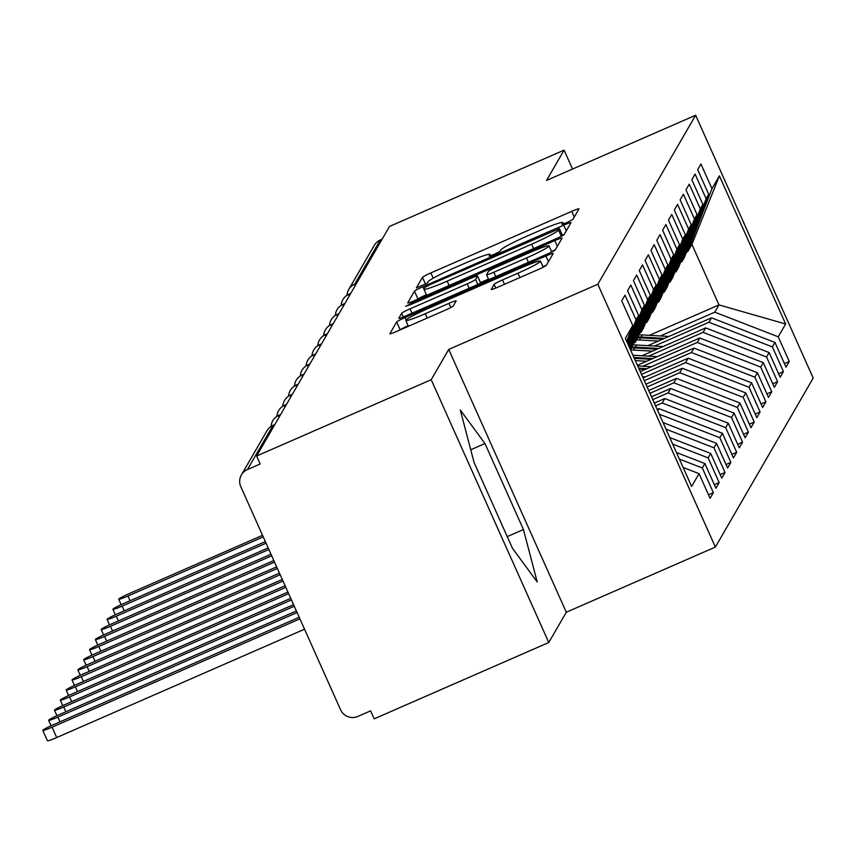 <?xml version="1.0" encoding="UTF-8"?>
<svg xmlns="http://www.w3.org/2000/svg" width="856" height="856" viewBox="0 0 856 856"><rect width="100%" height="100%" fill="white"/><g stroke="black" fill="none" stroke-linecap="round" stroke-linejoin="round"><path stroke-width="1.28" d="M567.004 222.539L572.889 219.446L578.977 208.928A8.592 0.674 -24.1 0 0 578.998 208.843A8.592 0.674 -24.1 0 0 571.722 211.357L430.868 272.925A8.592 0.674 -24.1 0 0 422.468 277.344L416.369 287.926L427.337 283.079L428.128 281.71A27.488 2.161 -24.1 0 1 454.996 267.596L466.734 262.471A27.488 2.161 -24.1 0 1 489.996 254.414A27.488 2.161 -24.1 0 1 489.942 254.692L489.151 256.115L494.233 254.35L500.107 251.268L500.899 249.899A27.488 2.161 -24.1 0 1 527.778 235.785L539.515 230.649A27.488 2.161 -24.1 0 1 562.767 222.603A27.488 2.161 -24.1 0 1 562.724 222.881L561.921 224.304L567.004 222.539M491.216 289.349A8.592 0.674 -24.1 0 0 491.205 289.435A8.592 0.674 -24.1 0 0 498.47 286.921L537.985 269.651A8.592 0.674 -24.1 0 0 546.385 265.232L553.147 253.547A8.592 0.674 -24.1 0 0 553.169 253.462A8.592 0.674 -24.1 0 0 545.903 255.976L405.049 317.555A8.592 0.674 -24.1 0 0 396.649 321.963L389.887 333.647A8.592 0.674 -24.1 0 0 389.865 333.733A8.592 0.674 -24.1 0 0 397.13 331.219L444.863 310.354A8.592 0.674 -24.1 0 0 453.263 305.945L456.162 300.938A8.592 0.674 -24.1 0 0 456.173 300.852A8.592 0.674 -24.1 0 0 448.908 303.366L425.239 313.713A22.984 1.798 -24.1 0 1 405.798 320.454A22.984 1.798 -24.1 0 1 428.31 308.417L521.037 267.885A22.984 1.798 -24.1 0 1 540.478 261.144A22.984 1.798 -24.1 0 1 517.966 273.182L502.515 279.933A8.592 0.674 -24.1 0 0 494.115 284.353L491.28 289.478M572.536 169.049L564.083 150.142L389.491 226.455L256.618 456.023L260.181 463.984L247.427 469.559A13.129 13.011 -149.9 0 0 240.814 486.732L340.56 709.72A13.129 13.011 -149.9 0 0 357.862 716.44L370.616 710.865L374.179 718.837L548.771 642.514L566.298 612.243L715.37 547.07L597.809 284.256L448.726 349.43L431.21 379.7L256.618 456.023M564.083 150.142L546.556 180.413L695.639 115.239L597.809 284.256M555.822 238.845A8.592 0.674 -24.1 0 0 564.211 234.426L570.984 222.742A8.592 0.674 -24.1 0 0 570.995 222.656A8.592 0.674 -24.1 0 0 563.73 225.171L422.875 286.749A8.592 0.674 -24.1 0 0 414.475 291.158L407.713 302.842A8.592 0.674 -24.1 0 0 407.691 302.928A8.592 0.674 -24.1 0 0 414.967 300.413L555.822 238.845M562.071 238.15L555.298 249.834A8.592 0.674 -24.1 0 1 546.898 254.243L406.044 315.821A8.592 0.674 -24.1 0 1 398.778 318.336A8.592 0.674 -24.1 0 1 398.8 318.25L401.689 313.243A8.592 0.674 -24.1 0 1 410.088 308.834L467.216 283.86A8.592 0.674 -24.1 0 0 475.615 279.452L477.53 276.135A8.592 0.674 -24.1 0 0 477.552 276.049A8.592 0.674 -24.1 0 0 470.286 278.564L410.805 304.565L405.723 306.32L411.608 303.174L554.816 240.579A8.592 0.674 -24.1 0 1 562.082 238.054A8.592 0.674 -24.1 0 1 562.071 238.15M715.37 547.07L813.2 378.052L695.639 115.239M649.404 335.327L718.997 304.907L785.648 323.996L719.393 175.865L711.967 188.684L700.925 163.988L697.661 169.638L708.704 194.333L706.136 198.774L695.093 174.078L691.819 179.728L702.862 204.424L700.294 208.864L689.251 184.168L685.977 189.818L697.019 214.514L694.451 218.954L683.409 194.259L680.135 199.908L691.177 224.604L688.609 229.044L677.567 204.349L674.293 209.998L685.335 234.694L682.767 239.134L671.725 214.439L668.461 220.088L679.504 244.784L676.936 249.224L665.882 224.529L662.619 230.189L673.661 254.874L671.093 259.315L660.051 234.619L656.777 240.279L667.819 264.964L665.251 269.405L654.209 244.709L650.935 250.369L661.977 275.054L659.409 279.495L648.367 254.81L645.092 260.459L656.135 285.144L653.567 289.585L642.524 264.9L639.25 270.55L650.303 295.234L647.725 299.675L636.682 274.99L633.419 280.64L644.461 305.325L641.893 309.765L630.84 285.08L627.576 290.73L638.619 315.415L636.051 319.855L625.008 295.17L621.734 300.82L632.777 325.505L626.688 341.298M785.648 323.996L778.232 336.815L714.792 312.173L660.361 335.969M784.428 363.618L789.275 361.5L778.232 336.815M789.275 361.5L786.011 367.149L774.969 342.464L772.39 346.905L708.95 322.263L654.519 346.059M778.586 373.708L783.443 371.59L772.39 346.905M783.443 371.59L780.169 377.239L769.127 352.554L766.559 356.995L703.108 332.353L648.677 356.15M772.743 383.798L777.601 381.68L766.559 356.995M777.601 381.68L774.327 387.329L763.285 362.644L760.717 367.085L697.276 342.443L642.835 366.24M766.912 393.888L771.759 391.77L760.717 367.085M771.759 391.77L768.485 397.419L757.442 372.735L754.874 377.175L691.434 352.533L641.486 374.372M761.07 403.979L765.917 401.86L754.874 377.175M765.917 401.86L762.643 407.51L751.6 382.825L749.032 387.265L685.592 362.623L644.301 380.674M755.227 414.069L760.075 411.95L749.032 387.265M760.075 411.95L756.811 417.6L745.758 392.915L743.19 397.355L679.75 372.713L647.125 386.976M749.385 424.159L754.232 422.04L743.19 397.355M754.232 422.04L750.969 427.69L739.926 403.005L737.348 407.445L673.907 382.803L649.95 393.289M743.543 434.249L748.401 432.13L737.348 407.445M748.401 432.13L745.127 437.78L734.084 413.095L731.516 417.535L668.076 392.904L652.764 399.591M737.701 444.339L742.559 442.22L731.516 417.535M742.559 442.22L739.284 447.87L728.242 423.185L725.674 427.625L662.234 402.994L655.589 405.894M731.869 454.429L736.716 452.31L725.674 427.625M736.716 452.31L733.442 457.96L722.4 433.275L719.832 437.716L659.313 414.208M726.027 464.519L730.874 462.401L719.832 437.716M730.874 462.401L727.6 468.05L716.558 443.365L713.99 447.806L666 429.166M720.185 474.609L725.032 472.491L713.99 447.806M725.032 472.491L721.769 478.14L710.715 453.455L708.147 457.896L672.688 444.125M714.343 484.71L719.19 482.581L708.147 457.896M719.19 482.581L715.926 488.23L704.884 463.545L702.305 467.986L679.375 459.084M708.5 494.8L713.358 492.671L702.305 467.986M713.358 492.671L710.084 498.331L699.042 473.635L691.627 486.454L625.362 338.323L632.777 325.505M636.051 319.855L627.277 342.614M638.619 315.415L627.748 343.652M699.042 473.635L683.12 467.462M641.893 309.765L628.336 344.968M644.461 305.325L628.796 345.995M704.884 463.545L676.433 452.503M647.725 299.675L629.385 347.311M650.303 295.234L629.845 348.339M710.715 453.455L669.745 437.544M656.135 285.144L630.679 350.2M653.567 289.585L630.433 349.655M716.558 443.365L663.058 422.586M633.836 343.042L635.152 342.464L637.72 338.024L661.977 275.054M659.409 279.495L635.152 342.464M657.75 410.73L658.96 408.644L657.162 409.425M722.4 433.275L658.96 408.644M639.678 332.952L640.994 332.374L643.562 327.934L667.819 264.964M665.251 269.405L640.994 332.374M662.234 402.994L664.802 398.554L654.348 403.123M728.242 423.185L664.802 398.554M645.52 322.862L646.836 322.284L649.404 317.844L673.661 254.874M671.093 259.315L646.836 322.284M668.076 392.904L670.644 388.464L651.523 396.82M734.084 413.095L670.644 388.464M651.363 312.761L652.679 312.194L655.247 307.753L679.504 244.784M676.936 249.224L652.679 312.194M673.907 382.803L676.486 378.373L648.709 390.507M739.926 403.005L676.486 378.373M657.205 302.671L658.521 302.104L661.089 297.663L685.335 234.694M682.767 239.134L658.521 302.104M679.75 372.713L682.318 368.273L645.884 384.205M745.758 392.915L682.318 368.273M663.047 292.581L664.352 292.014L666.931 287.573L691.177 224.604M688.609 229.044L664.352 292.014M685.592 362.623L688.16 358.183L643.059 377.903M751.6 382.825L688.16 358.183M668.878 282.491L670.195 281.924L672.763 277.483L697.019 214.514M694.451 218.954L670.195 281.924M691.434 352.533L694.002 348.092L640.245 371.6M757.442 372.735L694.002 348.092M674.721 272.401L676.037 271.834L678.605 267.393L702.862 204.424M700.294 208.864L676.037 271.834M697.276 342.443L699.844 338.002L637.42 365.287M763.285 362.644L699.844 338.002M680.563 262.311L681.879 261.743L684.447 257.303L708.704 194.333M706.136 198.774L681.879 261.743M703.108 332.353L705.686 327.912L641.989 355.764M769.127 352.554L705.686 327.912M382.108 239.209L380.289 240.001L354.759 284.117L356.567 283.325M347.022 295.234A13.129 13.011 30.1 0 1 348.734 289.489L374.275 245.372A13.129 13.011 30.1 0 1 380.289 240.001M686.405 252.22L687.721 251.643L691.926 244.377L719.393 175.865M711.967 188.684L687.721 251.643M708.95 322.263L711.518 317.822L647.821 345.674M774.969 342.464L711.518 317.822M431.21 379.7L548.771 642.514M566.298 612.243L448.726 349.43M523.444 529.532L484.978 443.547L460.293 409.981L474.064 462.411L512.519 548.396L537.215 581.952L523.444 529.532L507.244 536.605M714.792 312.173L718.997 304.907L691.926 244.377M350.703 293.469L348.884 294.261A13.129 13.011 -149.9 0 0 341.159 305.346L341.608 302.628M344.861 303.559L343.042 304.351A13.129 13.011 -149.9 0 0 335.317 315.436M339.019 313.649L337.21 314.441A13.129 13.011 -149.9 0 0 329.474 325.526L329.924 322.808M333.177 323.739L331.368 324.531A13.129 13.011 -149.9 0 0 323.632 335.616L324.082 332.898M327.345 333.829L325.526 334.621A13.129 13.011 -149.9 0 0 317.79 345.706L318.25 342.989M321.503 343.919L319.684 344.711A13.129 13.011 -149.9 0 0 311.959 355.796L312.408 353.079M315.661 354.01L313.842 354.801A13.129 13.011 -149.9 0 0 306.116 365.887L306.566 363.169M309.819 364.1L308 364.891A13.129 13.011 -149.9 0 0 300.274 375.977M303.976 374.19L302.168 374.981A13.129 13.011 -149.9 0 0 294.432 386.067L294.881 383.36M298.134 384.28L296.326 385.072A13.129 13.011 -149.9 0 0 288.59 396.157L289.039 393.45M292.303 394.37L290.484 395.162A13.129 13.011 -149.9 0 0 282.748 406.247M286.46 404.46L284.641 405.252A13.129 13.011 -149.9 0 0 276.916 416.337L277.365 413.63M280.618 414.55L278.799 415.342A13.129 13.011 -149.9 0 0 271.074 426.427L271.523 423.72M470.736 449.775L484.978 443.547M426.406 294.721A8.592 0.674 -24.1 0 0 418.092 299.044M564.158 234.512L562.413 235.272M559.396 228.627L430.675 284.374L424.801 287.455L423.966 288.889A27.488 2.161 -24.1 0 0 423.913 289.168A27.488 2.161 -24.1 0 0 447.174 281.121L531.683 244.174A27.488 2.161 -24.1 0 0 558.561 230.061L559.396 228.627L562.51 235.593M480.473 282.587L488.498 279.088M551.51 251.536L555.244 249.909M526.494 257.956A22.984 1.798 -24.1 0 0 548.996 245.918A22.984 1.798 -24.1 0 0 529.554 252.648L496.887 266.933A8.592 0.674 -24.1 0 0 488.487 271.341L486.572 274.658A8.592 0.674 -24.1 0 0 486.55 274.744A8.592 0.674 -24.1 0 0 493.816 272.229L526.494 257.956L528.441 262.311M408.151 325.719A8.592 0.674 -24.1 0 0 400.266 329.849M546.331 265.307L542.993 266.772M262.546 535.31L129.438 593.497A10.935 0.856 -24.1 0 0 118.727 599.221A10.935 0.856 -24.1 0 0 127.983 596.022L263.252 536.894M637.827 337.745A55.137 54.645 30.1 0 1 640.609 337.842L662.769 339.137M658.35 341.073L639.389 339.96A55.137 54.645 -149.9 0 0 636.661 339.864M638.137 336.943A55.137 54.645 30.1 0 1 641.08 337.029L664.449 338.398M668.868 336.472L642.31 334.91A55.137 54.645 -149.9 0 0 638.961 334.824M265.36 541.623L123.596 603.587A10.935 0.856 -24.1 0 0 112.885 609.322A10.935 0.856 -24.1 0 0 122.141 606.112L266.066 543.196M631.995 347.836A55.137 54.645 30.1 0 1 634.778 347.932L656.927 349.227M652.507 351.163L633.547 350.05A55.137 54.645 -149.9 0 0 630.818 349.954M632.306 347.033A55.137 54.645 30.1 0 1 635.238 347.119L658.606 348.488M663.036 346.562L636.468 345A55.137 54.645 -149.9 0 0 633.119 344.915M268.185 547.926L117.764 613.677A10.935 0.856 -24.1 0 0 107.043 619.412A10.935 0.856 -24.1 0 0 116.298 616.202L268.891 549.499M634.317 358.332L651.084 359.317M646.665 361.253L635.323 360.59M633.932 357.476L652.775 358.578M657.194 356.652L632.926 355.229M270.999 554.228L111.922 623.767A10.935 0.856 -24.1 0 0 101.201 629.502A10.935 0.856 -24.1 0 0 110.456 626.292L271.705 555.801M639.1 369.054L645.242 369.407M640.823 371.344L640.117 371.301M638.726 368.198L646.933 368.669M651.352 366.743L637.72 365.94M273.824 560.53L106.08 633.857A10.935 0.856 -24.1 0 0 95.358 639.593A10.935 0.856 -24.1 0 0 104.614 636.383L274.53 562.114M645.51 376.833L642.503 376.651M276.649 566.843L100.238 643.947A10.935 0.856 -24.1 0 0 89.527 649.683A10.935 0.856 -24.1 0 0 98.782 646.473L277.344 568.416M279.463 573.145L94.395 654.038A10.935 0.856 -24.1 0 0 83.685 659.773A10.935 0.856 -24.1 0 0 92.94 656.563L280.169 574.718M282.287 579.448L88.553 664.128A10.935 0.856 -24.1 0 0 77.843 669.863A10.935 0.856 -24.1 0 0 87.098 666.653L282.994 581.021M285.101 585.75L82.722 674.218A10.935 0.856 -24.1 0 0 72 679.953A10.935 0.856 -24.1 0 0 81.256 676.743L285.808 587.334M287.926 592.063L76.879 684.318A10.935 0.856 -24.1 0 0 66.158 690.043A10.935 0.856 -24.1 0 0 75.414 686.833L288.632 593.636M290.74 598.365L71.037 694.409A10.935 0.856 -24.1 0 0 60.316 700.133A10.935 0.856 -24.1 0 0 69.582 696.923L291.447 599.938M293.565 604.668L65.195 704.499A10.935 0.856 -24.1 0 0 54.484 710.223A10.935 0.856 -24.1 0 0 63.74 707.013L294.271 606.241M296.39 610.97L59.353 714.589A10.935 0.856 -24.1 0 0 48.642 720.313A10.935 0.856 -24.1 0 0 57.898 717.103L297.085 612.543M52.056 727.193L56.689 737.551A10.935 0.856 155.9 0 1 47.433 740.761L42.8 730.403A10.935 0.856 -24.1 0 0 52.056 727.193L299.91 618.856M299.204 617.272L53.511 724.679A10.935 0.856 -24.1 0 0 42.8 730.403M56.689 737.551L304.543 629.203M347.001 295.256A13.129 13.129 0 0 1 348.734 289.489A13.129 13.011 30.1 0 1 354.759 284.117A13.129 1.412 66.4 0 0 354.951 286.129M274.776 424.64L272.957 425.443L247.427 469.559M273.171 425.346A13.129 1.412 66.4 0 0 273.043 425.357A13.129 1.412 66.4 0 0 272.957 425.443A13.129 13.011 -149.9 0 0 266.944 430.803L241.403 474.93M349.088 294.175A13.129 1.412 66.4 0 0 348.97 294.175A13.129 1.412 66.4 0 0 348.884 294.261A13.129 1.412 66.4 0 0 349.109 296.23M343.256 304.265A13.129 1.412 66.4 0 0 343.128 304.265A13.129 1.412 66.4 0 0 343.042 304.351A13.129 1.412 66.4 0 0 343.267 306.32M337.414 314.355A13.129 1.412 66.4 0 0 337.296 314.355A13.129 1.412 66.4 0 0 337.21 314.441A13.129 1.412 66.4 0 0 337.425 316.41M331.572 324.445A13.129 1.412 66.4 0 0 331.454 324.445A13.129 1.412 66.4 0 0 331.368 324.531A13.129 1.412 66.4 0 0 331.582 326.5M325.729 334.536A13.129 1.412 66.4 0 0 325.612 334.536A13.129 1.412 66.4 0 0 325.526 334.621A13.129 1.412 66.4 0 0 325.74 336.59M319.887 344.626A13.129 1.412 66.4 0 0 319.77 344.636A13.129 1.412 66.4 0 0 319.684 344.711A13.129 1.412 66.4 0 0 319.909 346.68M314.045 354.716A13.129 1.412 66.4 0 0 313.927 354.726A13.129 1.412 66.4 0 0 313.842 354.801A13.129 1.412 66.4 0 0 314.066 356.77M308.214 364.806A13.129 1.412 66.4 0 0 308.085 364.817A13.129 1.412 66.4 0 0 308 364.891A13.129 1.412 66.4 0 0 308.224 366.86M302.371 374.896A13.129 1.412 66.4 0 0 302.254 374.907A13.129 1.412 66.4 0 0 302.168 374.981A13.129 1.412 66.4 0 0 302.382 376.95M296.529 384.986A13.129 1.412 66.4 0 0 296.411 384.997A13.129 1.412 66.4 0 0 296.326 385.072A13.129 1.412 66.4 0 0 296.54 387.04M290.687 395.076A13.129 1.412 66.4 0 0 290.569 395.087A13.129 1.412 66.4 0 0 290.484 395.162A13.129 1.412 66.4 0 0 290.698 397.13M284.845 405.166A13.129 1.412 66.4 0 0 284.727 405.177A13.129 1.412 66.4 0 0 284.641 405.252A13.129 1.412 66.4 0 0 284.866 407.221M279.002 415.256A13.129 1.412 66.4 0 0 278.885 415.267A13.129 1.412 66.4 0 0 278.799 415.342A13.129 1.412 66.4 0 0 279.024 417.311M563.237 224.037L562.724 222.881M490.467 255.848L489.942 254.692M425.55 284.213L422.468 277.344M433.222 278.189L430.868 272.925M574.269 217.049L571.722 211.357M418.017 299.076L414.475 291.158M423.902 289.05L422.875 286.749M566.276 230.874L563.73 225.171M449.122 285.476L447.174 281.121M533.641 248.54L531.683 244.174M561.322 236.235L558.561 230.061M403.347 316.945L401.689 313.243M412.046 313.2L410.088 308.834M469.163 288.226L467.216 283.86M477.841 284.438L475.615 279.452M480.687 283.186L477.53 276.135M412.004 304.041L411.608 303.174M557.363 246.271L554.816 240.579M486.55 274.744L488.755 279.666L486.625 274.797M495.774 276.595L493.816 272.229M495.774 288.055L494.115 284.353M504.462 284.299L502.515 279.933M519.924 277.547L517.966 273.182M427.187 318.079L425.239 313.713M450.77 307.539L448.908 303.366M400.191 329.881L396.649 321.963M406.097 319.909L405.049 317.555M548.45 261.669L545.903 255.976M127.983 596.022L130.091 600.752M640.609 337.842L639.389 339.96M642.31 334.91L641.08 337.029M122.141 606.112L124.259 610.842M634.778 347.932L633.547 350.05M636.468 345L635.238 347.119M116.298 616.202L118.417 620.932M110.456 626.292L112.575 631.022M104.614 636.383L106.733 641.112M98.782 646.473L100.89 651.202M92.94 656.563L95.059 661.292M87.098 666.653L89.217 671.382M81.256 676.743L83.374 681.472M75.414 686.833L77.532 691.562M69.582 696.923L71.69 701.653M63.74 707.013L65.848 711.743M57.898 717.103L60.016 721.833M350.735 293.405L348.97 294.175A13.129 13.129 0 0 0 342.871 299.632M344.893 303.495L343.128 304.265A13.129 13.129 0 0 0 337.029 309.722M339.062 313.585L337.296 314.355A13.129 13.129 0 0 0 331.186 319.812M335.306 315.436L335.766 312.718M333.219 323.675L331.454 324.445A13.129 13.129 0 0 0 325.344 329.902M327.377 333.765L325.612 334.536A13.129 13.129 0 0 0 319.513 339.993M321.535 343.855L319.77 344.636A13.129 13.129 0 0 0 313.671 350.083M315.693 353.945L313.927 354.726A13.129 13.129 0 0 0 307.828 360.173M309.851 364.046L308.085 364.817A13.129 13.129 0 0 0 301.986 370.263M304.019 374.136L302.254 374.907A13.129 13.129 0 0 0 296.144 380.353M300.263 375.977L300.724 373.259M298.177 384.226L296.411 384.997A13.129 13.129 0 0 0 290.302 390.443M292.335 394.316L290.569 395.087A13.129 13.129 0 0 0 284.47 400.533M286.493 404.406L284.727 405.177A13.129 13.129 0 0 0 278.628 410.623M282.748 406.258L283.208 403.54M280.65 414.497L278.885 415.267A13.129 13.129 0 0 0 272.786 420.713M274.808 424.587L273.043 425.357A13.129 13.129 0 0 0 266.944 430.803M563.387 223.983L562.767 222.603M490.616 255.794L489.996 254.414M562.542 235.582L559.407 228.563M426.663 295.299L423.913 289.168M480.74 283.165L477.552 276.049M551.713 251.996L548.996 245.918M543.186 267.2L540.478 261.144M408.408 326.286L405.798 320.454M121.167 604.678L118.727 599.221M115.325 614.769L112.885 609.322M109.482 624.859L107.043 619.412M103.64 634.949L101.201 629.502M97.809 645.039L95.358 639.593M91.967 655.14L89.527 649.683M86.124 665.23L83.685 659.773M80.282 675.32L77.843 669.863M74.44 685.41L72 679.953M68.598 695.5L66.158 690.043M62.766 705.59L60.316 700.133M56.924 715.68L54.484 710.223M51.082 725.77L48.642 720.313"/></g></svg>
